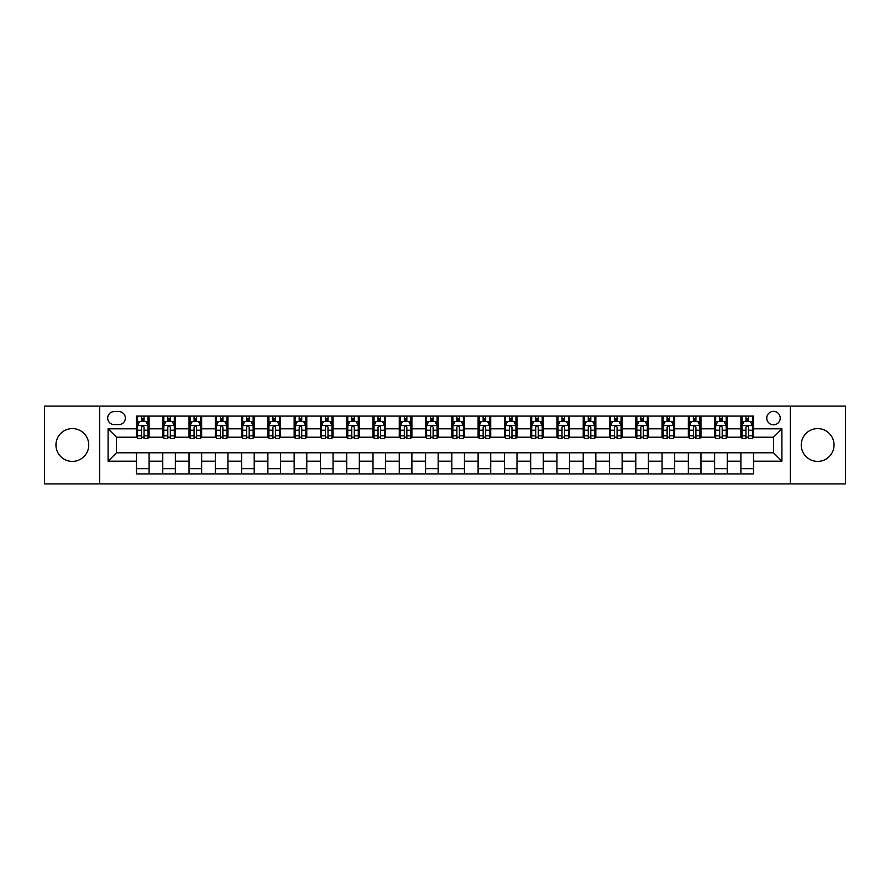 <?xml version="1.0" encoding="UTF-8"?>
<svg xmlns="http://www.w3.org/2000/svg" width="890" height="890" viewBox="0 0 890 890"><rect width="100%" height="100%" fill="white"/><g stroke="black" fill="none" stroke-linecap="round" stroke-linejoin="round"><path stroke-width="1.33" d="M817.643 428.602A16.398 16.398 0 0 0 801.245 445A16.398 16.398 0 0 0 817.643 461.398A16.398 16.398 0 0 0 834.041 445A16.398 16.398 0 0 0 817.643 428.602M72.357 428.602A16.398 16.398 0 0 0 55.959 445A16.398 16.398 0 0 0 72.357 461.398A16.398 16.398 0 0 0 88.755 445A16.398 16.398 0 0 0 72.357 428.602M773.499 411.358A6.731 6.731 0 0 0 766.768 418.089A6.731 6.731 0 0 0 773.499 424.819A6.731 6.731 0 0 0 780.219 418.089A6.731 6.731 0 0 0 773.499 411.358M790.309 483.893L845.5 483.893L845.5 406.107L790.309 406.107L790.309 483.893L99.691 483.893L99.691 406.107L44.5 406.107L44.5 483.893L99.691 483.893M114.198 424.608L118.815 424.608A6.519 6.519 0 0 0 125.334 418.089A6.519 6.519 0 0 0 118.815 411.569L114.198 411.569A6.519 6.519 0 0 0 107.679 418.089A6.519 6.519 0 0 0 114.198 424.608M790.309 406.107L99.691 406.107M136.482 461.187L108.102 461.187L108.102 428.813L136.482 428.813L136.482 437.224L116.501 437.224L116.501 452.776L136.482 452.776L136.482 473.903L753.519 473.903L753.519 452.776L773.499 452.776L773.499 437.224L753.519 437.224L753.519 428.813L781.898 428.813L781.898 461.187L753.519 461.187M753.519 428.813L753.519 416.097L136.482 416.097L136.482 428.813M740.903 416.097L740.903 437.224L741.96 437.224M745.953 437.224L748.479 437.224M752.473 437.224L753.519 437.224M740.903 437.224L726.196 437.224M714.625 416.097L714.625 437.224L715.682 437.224M719.676 437.224L722.202 437.224M714.625 437.224L699.907 437.224M688.348 416.097L688.348 437.224L689.405 437.224M693.399 437.224L695.913 437.224M688.348 437.224L673.63 437.224M662.071 416.097L662.071 437.224L663.117 437.224M667.111 437.224L669.636 437.224M662.071 437.224L647.353 437.224M635.794 416.097L635.794 437.224L636.84 437.224M640.833 437.224L643.359 437.224M635.794 437.224L621.075 437.224M609.505 416.097L609.505 437.224L610.562 437.224M614.556 437.224L617.082 437.224M609.505 437.224L594.798 437.224M583.228 416.097L583.228 437.224L584.285 437.224M588.279 437.224L590.804 437.224M583.228 437.224L568.51 437.224M556.951 416.097L556.951 437.224L557.997 437.224M562.002 437.224L564.516 437.224M556.951 437.224L542.232 437.224M530.674 416.097L530.674 437.224L531.719 437.224M535.713 437.224L538.239 437.224M530.674 437.224L515.955 437.224M504.396 416.097L504.396 437.224L505.442 437.224M509.436 437.224L511.961 437.224M504.396 437.224L489.678 437.224M478.108 416.097L478.108 437.224L479.165 437.224M483.159 437.224L485.684 437.224M478.108 437.224L463.401 437.224M451.831 416.097L451.831 437.224L452.888 437.224M456.882 437.224L459.396 437.224M451.831 437.224L437.112 437.224M425.553 416.097L425.553 437.224L426.599 437.224M430.604 437.224L433.118 437.224M425.553 437.224L410.835 437.224M399.276 416.097L399.276 437.224L400.322 437.224M404.316 437.224L406.841 437.224M399.276 437.224L384.558 437.224M372.999 416.097L372.999 437.224L374.045 437.224M378.039 437.224L380.564 437.224M372.999 437.224L358.281 437.224M346.711 416.097L346.711 437.224L347.768 437.224M351.761 437.224L354.287 437.224M346.711 437.224L332.003 437.224M320.433 416.097L320.433 437.224L321.49 437.224M325.484 437.224L327.998 437.224M320.433 437.224L305.715 437.224M294.156 416.097L294.156 437.224L295.202 437.224M299.196 437.224L301.721 437.224M294.156 437.224L279.438 437.224M267.879 416.097L267.879 437.224L268.925 437.224M272.918 437.224L275.444 437.224M267.879 437.224L253.161 437.224M241.602 416.097L241.602 437.224L242.647 437.224M246.641 437.224L249.167 437.224M241.602 437.224L226.883 437.224M215.313 416.097L215.313 437.224L216.37 437.224M220.364 437.224L222.889 437.224M215.313 437.224L200.595 437.224M189.036 416.097L189.036 437.224L190.093 437.224M194.087 437.224L196.601 437.224M189.036 437.224L174.318 437.224M162.759 416.097L162.759 437.224L163.805 437.224M167.798 437.224L170.324 437.224M162.759 437.224L148.04 437.224M136.482 437.224L137.527 437.224M141.521 437.224L144.046 437.224M136.482 452.776L149.097 452.776L149.097 473.903M753.519 452.776L149.097 452.776M149.097 416.097L149.097 437.224M136.482 421.348L137.527 421.348M141.521 421.348L144.046 421.348M148.04 421.348L149.097 421.348M136.482 468.652L149.097 468.652M162.759 452.776L162.759 473.903M175.374 416.097L175.374 437.224M162.759 421.348L163.805 421.348M167.798 421.348L170.324 421.348M174.318 421.348L175.374 421.348M175.374 452.776L175.374 473.903M162.759 468.652L175.374 468.652M189.036 452.776L189.036 473.903M201.652 452.776L201.652 473.903M189.036 468.652L201.652 468.652M201.652 416.097L201.652 437.224M189.036 421.348L190.093 421.348M194.087 421.348L196.601 421.348M200.595 421.348L201.652 421.348M215.313 452.776L215.313 473.903M227.929 452.776L227.929 473.903M215.313 468.652L227.929 468.652M227.929 416.097L227.929 437.224M215.313 421.348L216.37 421.348M220.364 421.348L222.889 421.348M226.883 421.348L227.929 421.348M241.602 452.776L241.602 473.903M254.206 452.776L254.206 473.903M241.602 468.652L254.206 468.652M254.206 416.097L254.206 437.224M241.602 421.348L242.647 421.348M246.641 421.348L249.167 421.348M253.161 421.348L254.206 421.348M267.879 452.776L267.879 473.903M280.495 452.776L280.495 473.903M267.879 468.652L280.495 468.652M280.495 416.097L280.495 437.224M267.879 421.348L268.925 421.348M272.918 421.348L275.444 421.348M279.438 421.348L280.495 421.348M294.156 452.776L294.156 473.903M306.772 452.776L306.772 473.903M294.156 468.652L306.772 468.652M306.772 416.097L306.772 437.224M294.156 421.348L295.202 421.348M299.196 421.348L301.721 421.348M305.715 421.348L306.772 421.348M320.433 452.776L320.433 473.903M333.049 452.776L333.049 473.903M320.433 468.652L333.049 468.652M333.049 416.097L333.049 437.224M320.433 421.348L321.49 421.348M325.484 421.348L327.998 421.348M332.003 421.348L333.049 421.348M346.711 452.776L346.711 473.903M359.326 452.776L359.326 473.903M346.711 468.652L359.326 468.652M359.326 416.097L359.326 437.224M346.711 421.348L347.768 421.348M351.761 421.348L354.287 421.348M358.281 421.348L359.326 421.348M372.999 452.776L372.999 473.903M385.604 452.776L385.604 473.903M372.999 468.652L385.604 468.652M385.604 416.097L385.604 437.224M372.999 421.348L374.045 421.348M378.039 421.348L380.564 421.348M384.558 421.348L385.604 421.348M399.276 452.776L399.276 473.903M411.892 452.776L411.892 473.903M399.276 468.652L411.892 468.652M411.892 416.097L411.892 437.224M399.276 421.348L400.322 421.348M404.316 421.348L406.841 421.348M410.835 421.348L411.892 421.348M425.553 452.776L425.553 473.903M438.169 452.776L438.169 473.903M425.553 468.652L438.169 468.652M438.169 416.097L438.169 437.224M425.553 421.348L426.599 421.348M430.604 421.348L433.118 421.348M437.112 421.348L438.169 421.348M451.831 452.776L451.831 473.903M464.447 452.776L464.447 473.903M451.831 468.652L464.447 468.652M464.447 416.097L464.447 437.224M451.831 421.348L452.888 421.348M456.882 421.348L459.396 421.348M463.401 421.348L464.447 421.348M478.108 452.776L478.108 473.903M490.724 452.776L490.724 473.903M478.108 468.652L490.724 468.652M490.724 416.097L490.724 437.224M478.108 421.348L479.165 421.348M483.159 421.348L485.684 421.348M489.678 421.348L490.724 421.348M504.396 452.776L504.396 473.903M517.001 452.776L517.001 473.903M504.396 468.652L517.001 468.652M517.001 416.097L517.001 437.224M504.396 421.348L505.442 421.348M509.436 421.348L511.961 421.348M515.955 421.348L517.001 421.348M530.674 452.776L530.674 473.903M543.289 452.776L543.289 473.903M530.674 468.652L543.289 468.652M543.289 416.097L543.289 437.224M530.674 421.348L531.719 421.348M535.713 421.348L538.239 421.348M542.232 421.348L543.289 421.348M556.951 452.776L556.951 473.903M569.567 452.776L569.567 473.903M556.951 468.652L569.567 468.652M569.567 416.097L569.567 437.224M556.951 421.348L557.997 421.348M562.002 421.348L564.516 421.348M568.51 421.348L569.567 421.348M583.228 452.776L583.228 473.903M595.844 452.776L595.844 473.903M583.228 468.652L595.844 468.652M595.844 416.097L595.844 437.224M583.228 421.348L584.285 421.348M588.279 421.348L590.804 421.348M594.798 421.348L595.844 421.348M609.505 452.776L609.505 473.903M622.121 452.776L622.121 473.903M609.505 468.652L622.121 468.652M622.121 416.097L622.121 437.224M609.505 421.348L610.562 421.348M614.556 421.348L617.082 421.348M621.075 421.348L622.121 421.348M635.794 452.776L635.794 473.903M648.398 452.776L648.398 473.903M635.794 468.652L648.398 468.652M648.398 416.097L648.398 437.224M635.794 421.348L636.84 421.348M640.833 421.348L643.359 421.348M647.353 421.348L648.398 421.348M662.071 452.776L662.071 473.903M674.687 452.776L674.687 473.903M662.071 468.652L674.687 468.652M674.687 416.097L674.687 437.224M662.071 421.348L663.117 421.348M667.111 421.348L669.636 421.348M673.63 421.348L674.687 421.348M688.348 452.776L688.348 473.903M700.964 452.776L700.964 473.903M688.348 468.652L700.964 468.652M700.964 416.097L700.964 437.224M688.348 421.348L689.405 421.348M693.399 421.348L695.913 421.348M699.907 421.348L700.964 421.348M714.625 452.776L714.625 473.903M727.241 452.776L727.241 473.903M714.625 468.652L727.241 468.652M727.241 416.097L727.241 437.224M714.625 421.348L715.682 421.348M719.676 421.348L722.202 421.348M726.196 421.348L727.241 421.348M740.903 452.776L740.903 473.903M740.903 468.652L753.519 468.652M740.903 421.348L741.96 421.348M745.953 421.348L748.479 421.348M752.473 421.348L753.519 421.348M116.501 437.224L108.102 428.813M116.501 452.776L108.102 461.187M781.898 428.813L773.499 437.224M781.898 461.187L773.499 452.776M144.046 418.823L141.521 418.823M148.04 435.844L144.046 435.844L144.046 438.481L148.04 438.481L148.04 425.654L145.938 421.448L139.63 421.448L137.527 425.654L137.527 438.481L141.521 438.481L141.521 435.844L137.527 435.844M137.527 425.654L137.527 416.097M148.04 425.654L148.04 416.097M141.521 421.448L141.521 416.097M144.046 416.097L144.046 421.448M144.046 435.844L144.046 427.233C143.212 425.62 142.367 425.62 141.521 427.233L141.521 435.844M170.324 418.823L167.798 418.823M174.318 435.844L170.324 435.844L170.324 438.481L174.318 438.481L174.318 425.654L172.215 421.448L165.907 421.448L163.805 425.654L163.805 438.481L167.798 438.481L167.798 435.844L163.805 435.844M163.805 425.654L163.805 416.097M174.318 425.654L174.318 416.097M167.798 421.448L167.798 416.097M170.324 416.097L170.324 421.448M170.324 435.844L170.324 427.233C169.489 425.62 168.644 425.62 167.798 427.233L167.798 435.844M196.601 418.823L194.087 418.823M200.595 435.844L196.601 435.844L196.601 438.481L200.595 438.481L200.595 425.654L198.503 421.448L192.196 421.448L190.093 425.654L190.093 438.481L194.087 438.481L194.087 435.844L190.093 435.844M190.093 425.654L190.093 416.097M200.595 425.654L200.595 416.097M194.087 421.448L194.087 416.097M196.601 416.097L196.601 421.448M196.601 435.844L196.601 427.233C195.767 425.62 194.921 425.62 194.087 427.233L194.087 435.844M222.889 418.823L220.364 418.823M226.883 435.844L222.889 435.844L222.889 438.481L226.883 438.481L226.883 425.654L224.781 421.448L218.473 421.448L216.37 425.654L216.37 438.481L220.364 438.481L220.364 435.844L216.37 435.844M216.37 425.654L216.37 416.097M226.883 425.654L226.883 416.097M220.364 421.448L220.364 416.097M222.889 416.097L222.889 421.448M222.889 435.844L222.889 427.233C222.044 425.62 221.21 425.62 220.364 427.233L220.364 435.844M249.167 418.823L246.641 418.823M253.161 435.844L249.167 435.844L249.167 438.481L253.161 438.481L253.161 425.654L251.058 421.448L244.75 421.448L242.647 425.654L242.647 438.481L246.641 438.481L246.641 435.844L242.647 435.844M242.647 425.654L242.647 416.097M253.161 425.654L253.161 416.097M246.641 421.448L246.641 416.097M249.167 416.097L249.167 421.448M249.167 435.844L249.167 427.233C248.321 425.62 247.487 425.62 246.641 427.233L246.641 435.844M275.444 418.823L272.918 418.823M279.438 435.844L275.444 435.844L275.444 438.481L279.438 438.481L279.438 425.654L277.335 421.448L271.027 421.448L268.925 425.654L268.925 438.481L272.918 438.481L272.918 435.844L268.925 435.844M268.925 425.654L268.925 416.097M279.438 425.654L279.438 416.097M272.918 421.448L272.918 416.097M275.444 416.097L275.444 421.448M275.444 435.844L275.444 427.233C274.61 425.62 273.764 425.62 272.918 427.233L272.918 435.844M301.721 418.823L299.196 418.823M305.715 435.844L301.721 435.844L301.721 438.481L305.715 438.481L305.715 425.654L303.612 421.448L297.305 421.448L295.202 425.654L295.202 438.481L299.196 438.481L299.196 435.844L295.202 435.844M295.202 425.654L295.202 416.097M305.715 425.654L305.715 416.097M299.196 421.448L299.196 416.097M301.721 416.097L301.721 421.448M301.721 435.844L301.721 427.233C300.887 425.62 300.041 425.62 299.196 427.233L299.196 435.844M327.998 418.823L325.484 418.823M332.003 435.844L327.998 435.844L327.998 438.481L332.003 438.481L332.003 425.654L329.901 421.448L323.593 421.448L321.49 425.654L321.49 438.481L325.484 438.481L325.484 435.844L321.49 435.844M321.49 425.654L321.49 416.097M332.003 425.654L332.003 416.097M325.484 421.448L325.484 416.097M327.998 416.097L327.998 421.448M327.998 435.844L327.998 427.233C327.164 425.62 326.319 425.62 325.484 427.233L325.484 435.844M354.287 418.823L351.761 418.823M358.281 435.844L354.287 435.844L354.287 438.481L358.281 438.481L358.281 425.654L356.178 421.448L349.87 421.448L347.768 425.654L347.768 438.481L351.761 438.481L351.761 435.844L347.768 435.844M347.768 425.654L347.768 416.097M358.281 425.654L358.281 416.097M351.761 421.448L351.761 416.097M354.287 416.097L354.287 421.448M354.287 435.844L354.287 427.233C353.441 425.62 352.607 425.62 351.761 427.233L351.761 435.844M380.564 418.823L378.039 418.823M384.558 435.844L380.564 435.844L380.564 438.481L384.558 438.481L384.558 425.654L382.455 421.448L376.147 421.448L374.045 425.654L374.045 438.481L378.039 438.481L378.039 435.844L374.045 435.844M374.045 425.654L374.045 416.097M384.558 425.654L384.558 416.097M378.039 421.448L378.039 416.097M380.564 416.097L380.564 421.448M380.564 435.844L380.564 427.233C379.719 425.62 378.884 425.62 378.039 427.233L378.039 435.844M406.841 418.823L404.316 418.823M410.835 435.844L406.841 435.844L406.841 438.481L410.835 438.481L410.835 425.654L408.733 421.448L402.425 421.448L400.322 425.654L400.322 438.481L404.316 438.481L404.316 435.844L400.322 435.844M400.322 425.654L400.322 416.097M410.835 425.654L410.835 416.097M404.316 421.448L404.316 416.097M406.841 416.097L406.841 421.448M406.841 435.844L406.841 427.233C406.007 425.62 405.161 425.62 404.316 427.233L404.316 435.844M433.118 418.823L430.604 418.823M437.112 435.844L433.118 435.844L433.118 438.481L437.112 438.481L437.112 425.654L435.01 421.448L428.702 421.448L426.599 425.654L426.599 438.481L430.604 438.481L430.604 435.844L426.599 435.844M426.599 425.654L426.599 416.097M437.112 425.654L437.112 416.097M430.604 421.448L430.604 416.097M433.118 416.097L433.118 421.448M433.118 435.844L433.118 427.233C432.284 425.62 431.439 425.62 430.604 427.233L430.604 435.844M459.396 418.823L456.882 418.823M463.401 435.844L459.396 435.844L459.396 438.481L463.401 438.481L463.401 425.654L461.298 421.448L454.99 421.448L452.888 425.654L452.888 438.481L456.882 438.481L456.882 435.844L452.888 435.844M452.888 425.654L452.888 416.097M463.401 425.654L463.401 416.097M456.882 421.448L456.882 416.097M459.396 416.097L459.396 421.448M459.396 435.844L459.396 427.233C458.561 425.62 457.716 425.62 456.882 427.233L456.882 435.844M485.684 418.823L483.159 418.823M489.678 435.844L485.684 435.844L485.684 438.481L489.678 438.481L489.678 425.654L487.575 421.448L481.268 421.448L479.165 425.654L479.165 438.481L483.159 438.481L483.159 435.844L479.165 435.844M479.165 425.654L479.165 416.097M489.678 425.654L489.678 416.097M483.159 421.448L483.159 416.097M485.684 416.097L485.684 421.448M485.684 435.844L485.684 427.233C484.839 425.62 484.004 425.62 483.159 427.233L483.159 435.844M511.961 418.823L509.436 418.823M515.955 435.844L511.961 435.844L511.961 438.481L515.955 438.481L515.955 425.654L513.853 421.448L507.545 421.448L505.442 425.654L505.442 438.481L509.436 438.481L509.436 435.844L505.442 435.844M505.442 425.654L505.442 416.097M515.955 425.654L515.955 416.097M509.436 421.448L509.436 416.097M511.961 416.097L511.961 421.448M511.961 435.844L511.961 427.233C511.116 425.62 510.282 425.62 509.436 427.233L509.436 435.844M538.239 418.823L535.713 418.823M542.232 435.844L538.239 435.844L538.239 438.481L542.232 438.481L542.232 425.654L540.13 421.448L533.822 421.448L531.719 425.654L531.719 438.481L535.713 438.481L535.713 435.844L531.719 435.844M531.719 425.654L531.719 416.097M542.232 425.654L542.232 416.097M535.713 421.448L535.713 416.097M538.239 416.097L538.239 421.448M538.239 435.844L538.239 427.233C537.404 425.62 536.559 425.62 535.713 427.233L535.713 435.844M564.516 418.823L562.002 418.823M568.51 435.844L564.516 435.844L564.516 438.481L568.51 438.481L568.51 425.654L566.407 421.448L560.099 421.448L557.997 425.654L557.997 438.481L562.002 438.481L562.002 435.844L557.997 435.844M557.997 425.654L557.997 416.097M568.51 425.654L568.51 416.097M562.002 421.448L562.002 416.097M564.516 416.097L564.516 421.448M564.516 435.844L564.516 427.233C563.682 425.62 562.836 425.62 562.002 427.233L562.002 435.844M590.804 418.823L588.279 418.823M594.798 435.844L590.804 435.844L590.804 438.481L594.798 438.481L594.798 425.654L592.696 421.448L586.388 421.448L584.285 425.654L584.285 438.481L588.279 438.481L588.279 435.844L584.285 435.844M584.285 425.654L584.285 416.097M594.798 425.654L594.798 416.097M588.279 421.448L588.279 416.097M590.804 416.097L590.804 421.448M590.804 435.844L590.804 427.233C589.959 425.62 589.113 425.62 588.279 427.233L588.279 435.844M617.082 418.823L614.556 418.823M621.075 435.844L617.082 435.844L617.082 438.481L621.075 438.481L621.075 425.654L618.973 421.448L612.665 421.448L610.562 425.654L610.562 438.481L614.556 438.481L614.556 435.844L610.562 435.844M610.562 425.654L610.562 416.097M621.075 425.654L621.075 416.097M614.556 421.448L614.556 416.097M617.082 416.097L617.082 421.448M617.082 435.844L617.082 427.233C616.236 425.62 615.402 425.62 614.556 427.233L614.556 435.844M643.359 418.823L640.833 418.823M647.353 435.844L643.359 435.844L643.359 438.481L647.353 438.481L647.353 425.654L645.25 421.448L638.942 421.448L636.84 425.654L636.84 438.481L640.833 438.481L640.833 435.844L636.84 435.844M636.84 425.654L636.84 416.097M647.353 425.654L647.353 416.097M640.833 421.448L640.833 416.097M643.359 416.097L643.359 421.448M643.359 435.844L643.359 427.233C642.513 425.62 641.679 425.62 640.833 427.233L640.833 435.844M669.636 418.823L667.111 418.823M673.63 435.844L669.636 435.844L669.636 438.481L673.63 438.481L673.63 425.654L671.527 421.448L665.219 421.448L663.117 425.654L663.117 438.481L667.111 438.481L667.111 435.844L663.117 435.844M663.117 425.654L663.117 416.097M673.63 425.654L673.63 416.097M667.111 421.448L667.111 416.097M669.636 416.097L669.636 421.448M669.636 435.844L669.636 427.233C668.802 425.62 667.956 425.62 667.111 427.233L667.111 435.844M695.913 418.823L693.399 418.823M699.907 435.844L695.913 435.844L695.913 438.481L699.907 438.481L699.907 425.654L697.805 421.448L691.497 421.448L689.405 425.654L689.405 438.481L693.399 438.481L693.399 435.844L689.405 435.844M689.405 425.654L689.405 416.097M699.907 425.654L699.907 416.097M693.399 421.448L693.399 416.097M695.913 416.097L695.913 421.448M695.913 435.844L695.913 427.233C695.079 425.62 694.233 425.62 693.399 427.233L693.399 435.844M722.202 418.823L719.676 418.823M726.196 435.844L722.202 435.844L722.202 438.481L726.196 438.481L726.196 425.654L724.093 421.448L717.785 421.448L715.682 425.654L715.682 438.481L719.676 438.481L719.676 435.844L715.682 435.844M715.682 425.654L715.682 416.097M726.196 425.654L726.196 416.097M719.676 421.448L719.676 416.097M722.202 416.097L722.202 421.448M722.202 435.844L722.202 427.233C721.356 425.62 720.511 425.62 719.676 427.233L719.676 435.844M748.479 418.823L745.953 418.823M752.473 435.844L748.479 435.844L748.479 438.481L752.473 438.481L752.473 425.654L750.37 421.448L744.062 421.448L741.96 425.654L741.96 438.481L745.953 438.481L745.953 435.844L741.96 435.844M741.96 425.654L741.96 416.097M752.473 425.654L752.473 416.097M745.953 421.448L745.953 416.097M748.479 416.097L748.479 421.448M748.479 435.844L748.479 427.233C747.633 425.62 746.799 425.62 745.953 427.233L745.953 435.844M162.759 461.187L149.097 461.187M162.759 428.813L149.097 428.813M189.036 428.813L175.374 428.813M189.036 461.187L175.374 461.187M215.313 428.813L201.652 428.813M215.313 461.187L201.652 461.187M241.602 428.813L227.929 428.813M241.602 461.187L227.929 461.187M267.879 428.813L254.206 428.813M267.879 461.187L254.206 461.187M294.156 428.813L280.495 428.813M294.156 461.187L280.495 461.187M320.433 428.813L306.772 428.813M320.433 461.187L306.772 461.187M346.711 428.813L333.049 428.813M346.711 461.187L333.049 461.187M372.999 428.813L359.326 428.813M372.999 461.187L359.326 461.187M399.276 428.813L385.604 428.813M399.276 461.187L385.604 461.187M425.553 428.813L411.892 428.813M425.553 461.187L411.892 461.187M451.831 428.813L438.169 428.813M451.831 461.187L438.169 461.187M478.108 428.813L464.447 428.813M478.108 461.187L464.447 461.187M504.396 428.813L490.724 428.813M504.396 461.187L490.724 461.187M530.674 428.813L517.001 428.813M530.674 461.187L517.001 461.187M556.951 428.813L543.289 428.813M556.951 461.187L543.289 461.187M583.228 428.813L569.567 428.813M583.228 461.187L569.567 461.187M609.505 428.813L595.844 428.813M609.505 461.187L595.844 461.187M635.794 428.813L622.121 428.813M635.794 461.187L622.121 461.187M662.071 428.813L648.398 428.813M662.071 461.187L648.398 461.187M688.348 428.813L674.687 428.813M688.348 461.187L674.687 461.187M714.625 428.813L700.964 428.813M714.625 461.187L700.964 461.187M740.903 428.813L727.241 428.813M740.903 461.187L727.241 461.187M147.985 425.553L137.583 425.553M137.527 421.704L139.508 421.704M146.06 421.704L148.04 421.704M141.521 430.215L137.527 430.215M148.04 430.215L144.046 430.215M144.046 420.169L141.521 420.169M174.273 425.553L163.86 425.553M163.805 421.704L165.785 421.704M172.349 421.704L174.318 421.704M167.798 430.215L163.805 430.215M174.318 430.215L170.324 430.215M170.324 420.169L167.798 420.169M200.55 425.553L190.137 425.553M190.093 421.704L192.062 421.704M198.626 421.704L200.595 421.704M194.087 430.215L190.093 430.215M200.595 430.215L196.601 430.215M196.601 420.169L194.087 420.169M226.828 425.553L216.426 425.553M216.37 421.704L218.339 421.704M224.903 421.704L226.883 421.704M220.364 430.215L216.37 430.215M226.883 430.215L222.889 430.215M222.889 420.169L220.364 420.169M253.105 425.553L242.703 425.553M242.647 421.704L244.628 421.704M251.18 421.704L253.161 421.704M246.641 430.215L242.647 430.215M253.161 430.215L249.167 430.215M249.167 420.169L246.641 420.169M279.382 425.553L268.98 425.553M268.925 421.704L270.905 421.704M277.458 421.704L279.438 421.704M272.918 430.215L268.925 430.215M279.438 430.215L275.444 430.215M275.444 420.169L272.918 420.169M305.671 425.553L295.257 425.553M295.202 421.704L297.182 421.704M303.746 421.704L305.715 421.704M299.196 430.215L295.202 430.215M305.715 430.215L301.721 430.215M301.721 420.169L299.196 420.169M331.948 425.553L321.535 425.553M321.49 421.704L323.459 421.704M330.023 421.704L332.003 421.704M325.484 430.215L321.49 430.215M332.003 430.215L327.998 430.215M327.998 420.169L325.484 420.169M358.225 425.553L347.823 425.553M347.768 421.704L349.737 421.704M356.3 421.704L358.281 421.704M351.761 430.215L347.768 430.215M358.281 430.215L354.287 430.215M354.287 420.169L351.761 420.169M384.502 425.553L374.1 425.553M374.045 421.704L376.025 421.704M382.578 421.704L384.558 421.704M378.039 430.215L374.045 430.215M384.558 430.215L380.564 430.215M380.564 420.169L378.039 420.169M410.78 425.553L400.378 425.553M400.322 421.704L402.302 421.704M408.855 421.704L410.835 421.704M404.316 430.215L400.322 430.215M410.835 430.215L406.841 430.215M406.841 420.169L404.316 420.169M437.068 425.553L426.655 425.553M426.599 421.704L428.58 421.704M435.143 421.704L437.112 421.704M430.604 430.215L426.599 430.215M437.112 430.215L433.118 430.215M433.118 420.169L430.604 420.169M463.345 425.553L452.932 425.553M452.888 421.704L454.857 421.704M461.421 421.704L463.401 421.704M456.882 430.215L452.888 430.215M463.401 430.215L459.396 430.215M459.396 420.169L456.882 420.169M489.622 425.553L479.221 425.553M479.165 421.704L481.145 421.704M487.698 421.704L489.678 421.704M483.159 430.215L479.165 430.215M489.678 430.215L485.684 430.215M485.684 420.169L483.159 420.169M515.9 425.553L505.498 425.553M505.442 421.704L507.422 421.704M513.975 421.704L515.955 421.704M509.436 430.215L505.442 430.215M515.955 430.215L511.961 430.215M511.961 420.169L509.436 420.169M542.177 425.553L531.775 425.553M531.719 421.704L533.7 421.704M540.263 421.704L542.232 421.704M535.713 430.215L531.719 430.215M542.232 430.215L538.239 430.215M538.239 420.169L535.713 420.169M568.465 425.553L558.052 425.553M557.997 421.704L559.977 421.704M566.541 421.704L568.51 421.704M562.002 430.215L557.997 430.215M568.51 430.215L564.516 430.215M564.516 420.169L562.002 420.169M594.743 425.553L584.33 425.553M584.285 421.704L586.254 421.704M592.818 421.704L594.798 421.704M588.279 430.215L584.285 430.215M594.798 430.215L590.804 430.215M590.804 420.169L588.279 420.169M621.02 425.553L610.618 425.553M610.562 421.704L612.543 421.704M619.095 421.704L621.075 421.704M614.556 430.215L610.562 430.215M621.075 430.215L617.082 430.215M617.082 420.169L614.556 420.169M647.297 425.553L636.895 425.553M636.84 421.704L638.82 421.704M645.372 421.704L647.353 421.704M640.833 430.215L636.84 430.215M647.353 430.215L643.359 430.215M643.359 420.169L640.833 420.169M673.574 425.553L663.172 425.553M663.117 421.704L665.097 421.704M671.661 421.704L673.63 421.704M667.111 430.215L663.117 430.215M673.63 430.215L669.636 430.215M669.636 420.169L667.111 420.169M699.863 425.553L689.45 425.553M689.405 421.704L691.374 421.704M697.938 421.704L699.907 421.704M693.399 430.215L689.405 430.215M699.907 430.215L695.913 430.215M695.913 420.169L693.399 420.169M726.14 425.553L715.727 425.553M715.682 421.704L717.652 421.704M724.215 421.704L726.196 421.704M719.676 430.215L715.682 430.215M726.196 430.215L722.202 430.215M722.202 420.169L719.676 420.169M752.417 425.553L742.015 425.553M741.96 421.704L743.94 421.704M750.493 421.704L752.473 421.704M745.953 430.215L741.96 430.215M752.473 430.215L748.479 430.215M748.479 420.169L745.953 420.169"/></g></svg>
